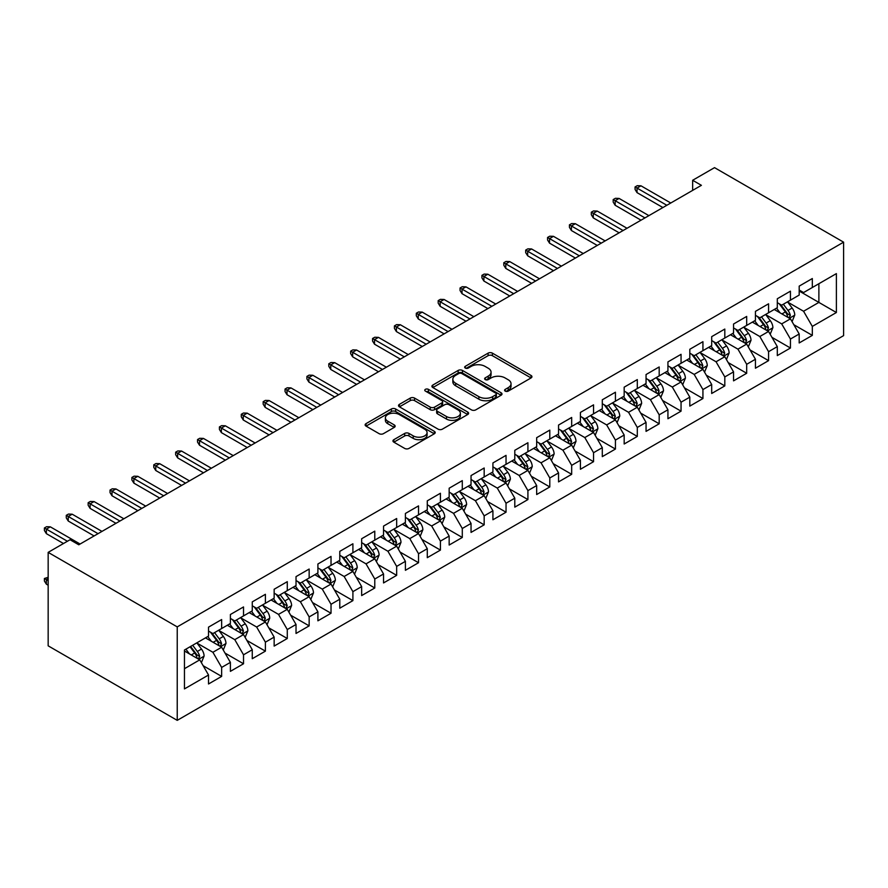 <?xml version="1.0" encoding="UTF-8"?>
<svg xmlns="http://www.w3.org/2000/svg" width="888" height="888" viewBox="0 0 888 888"><rect width="100%" height="100%" fill="white"/><g stroke="black" fill="none" stroke-linecap="round" stroke-linejoin="round"><path stroke-width="1.33" d="M505.228 391.12A2.131 1.232 0 0 0 508.236 391.12L531.046 377.944A3.041 1.754 0 0 0 531.945 376.701A3.041 1.754 0 0 0 531.046 375.458L492.396 353.147A3.041 1.754 0 0 0 488.1 353.147L465.29 366.322A2.131 1.232 0 0 0 464.668 367.188A2.131 1.232 0 0 0 465.29 368.054A2.131 1.232 0 0 0 468.298 368.054L471.251 366.356A9.713 5.606 0 0 1 484.992 366.356L488.211 368.209A9.713 5.606 0 0 1 491.053 372.172A9.713 5.606 0 0 1 488.211 376.146L485.259 377.844A2.131 1.232 0 0 0 484.637 378.721A2.131 1.232 0 0 0 485.259 379.587A2.131 1.232 0 0 0 488.267 379.587L491.219 377.877A9.713 5.606 0 0 1 504.961 377.877L508.18 379.742A9.713 5.606 0 0 1 511.033 383.705A9.713 5.606 0 0 1 508.18 387.679L505.228 389.377A2.131 1.232 0 0 0 504.606 390.243A2.131 1.232 0 0 0 505.228 391.12L505.228 389.377M393.839 439.682A3.041 1.754 0 0 0 392.951 440.925A3.041 1.754 0 0 0 393.839 442.157L404.684 448.418A3.041 1.754 0 0 0 408.98 448.418L434.31 433.788A3.041 1.754 0 0 0 435.198 432.556A3.041 1.754 0 0 0 434.31 431.313L395.66 409.002A3.041 1.754 0 0 0 391.364 409.002L366.023 423.632A3.041 1.754 0 0 0 365.135 424.864A3.041 1.754 0 0 0 366.023 426.107L379.121 433.666A3.041 1.754 0 0 0 383.416 433.666L394.261 427.406A3.041 1.754 0 0 0 395.149 426.173A3.041 1.754 0 0 0 394.261 424.93L387.767 421.178A8.125 4.695 0 0 1 385.392 417.86A8.125 4.695 0 0 1 390.409 413.531A8.125 4.695 0 0 1 399.256 414.541L424.708 429.237A8.125 4.695 0 0 1 427.084 432.556A8.125 4.695 0 0 1 422.066 436.885A8.125 4.695 0 0 1 413.22 435.875L408.98 433.422A3.041 1.754 0 0 0 404.684 433.422L393.839 439.682L393.839 442.157M48.163 552.369L177.234 626.884L177.234 720.357L48.163 645.831L48.163 552.369L70.041 539.738L78.788 544.788L701.398 185.326L692.651 180.275L692.651 190.376M692.651 180.275L714.529 167.643L843.6 242.169L177.234 626.884M471.461 409.868A3.041 1.754 0 0 0 475.757 409.868L501.098 395.238A3.041 1.754 0 0 0 501.986 393.995A3.041 1.754 0 0 0 501.098 392.762L462.448 370.44A3.041 1.754 0 0 0 458.153 370.44L432.811 385.07A3.041 1.754 0 0 0 431.923 386.313A3.041 1.754 0 0 0 432.811 387.545L471.461 409.868M426.251 391.575A2.131 1.232 0 0 1 428.405 391.874L428.405 389.344L467.699 412.032A3.041 1.754 0 0 1 468.598 413.275A3.041 1.754 0 0 1 467.699 414.518L442.368 429.148A3.041 1.754 0 0 1 438.073 429.148L399.422 406.826L399.422 404.351A3.041 1.754 0 0 0 398.534 405.594A3.041 1.754 0 0 0 399.422 406.826M399.422 404.351L410.267 398.09A3.041 1.754 0 0 1 414.552 398.09L430.236 407.137A3.041 1.754 0 0 0 434.532 407.137L441.725 402.986A3.041 1.754 0 0 0 442.613 401.742A3.041 1.754 0 0 0 441.725 400.51L425.396 391.086A2.131 1.232 0 0 1 424.775 390.221A2.131 1.232 0 0 1 426.096 389.077A2.131 1.232 0 0 1 428.405 389.344M177.234 720.357L843.6 335.631L843.6 242.169M799.189 291.042L818.88 302.408L818.88 283.716L836.385 273.615L812.32 287.512L812.32 278.543L799.189 286.125L799.189 295.082L790.442 300.144L790.442 291.175L777.311 298.745L777.311 307.714L768.564 312.765L768.564 303.807L755.433 311.377L755.433 320.346L746.686 325.397L746.686 316.428L733.555 324.009L733.555 332.978L724.808 338.028L724.808 329.06L711.688 336.641L711.688 345.61L702.93 350.66L702.93 341.691L689.81 349.273L689.81 358.241L681.052 363.292L681.052 354.323L667.931 361.904L667.931 370.873L659.185 375.924L659.185 366.955L646.053 374.536L646.053 383.505L637.307 388.556L637.307 379.587L624.175 387.168L624.175 396.126L615.428 401.187L615.428 392.219L602.297 399.789L602.297 408.758L593.55 413.808L593.55 404.85L580.419 412.421L580.419 421.389L571.672 426.44L571.672 417.471L558.552 425.052L558.552 434.021L549.794 439.072L549.794 430.103L536.674 437.684L536.674 446.653L527.916 451.703L527.916 442.735L514.796 450.316L514.796 459.285L506.038 464.335L506.038 455.366L492.918 462.948L492.918 471.917L484.171 476.967L484.171 467.998L471.04 475.58L471.04 484.548L462.293 489.599L462.293 480.63L449.161 488.211L449.161 497.169L440.415 502.231L440.415 493.262L427.283 500.832L427.283 509.801L418.537 514.851L418.537 505.894L405.405 513.464L405.405 522.433L396.659 527.483L396.659 518.514L383.538 526.096L383.538 535.064L374.78 540.115L374.78 531.146L361.66 538.727L361.66 547.696L352.902 552.747L352.902 543.778L339.782 551.359L339.782 560.328L331.024 565.379L331.024 556.41L317.904 563.991L317.904 572.96L309.157 578.01L309.157 569.042L296.026 576.623L296.026 585.592L287.279 590.642L287.279 581.673L274.148 589.255L274.148 598.212L265.401 603.274L265.401 594.305L252.27 601.875L252.27 610.844L243.523 615.895L243.523 606.937L230.392 614.507L230.392 623.476L221.645 628.526L221.645 619.558L208.525 627.139L208.525 636.108L184.46 650.005L184.46 688.899L208.525 675.013L199.767 659.851L184.46 651.015M836.385 273.615L836.385 312.521L812.32 326.407L803.562 311.255L787.7 302.098M793.828 324.708L812.32 335.375L812.32 326.407M812.32 335.375L799.189 342.957L799.189 333.988L790.442 339.038L781.684 323.887L765.833 314.729M771.95 337.34L790.442 348.007L790.442 339.038M790.442 348.007L777.311 355.589L777.311 346.62L768.564 351.67L759.817 336.519L743.955 327.361M750.083 349.972L768.564 360.639L768.564 351.67M768.564 360.639L755.433 368.22L755.433 359.252L746.686 364.302L737.939 349.151L722.077 339.993M728.204 362.593L746.686 373.271L746.686 364.302M746.686 373.271L733.555 380.852L733.555 371.883L724.808 376.934L716.061 361.771L700.199 352.614M706.326 375.224L724.808 385.903L724.808 376.934M724.808 385.903L711.688 393.484L711.688 384.515L702.93 389.566L694.183 374.403L678.321 365.246M684.448 387.856L702.93 398.534L702.93 389.566M702.93 398.534L689.81 406.105L689.81 397.147L681.052 402.197L672.305 387.035L656.443 377.877M662.57 400.488L681.052 411.166L681.052 402.197M681.052 411.166L667.931 418.736L667.931 409.768L659.185 414.829L650.427 399.667L634.565 390.509M640.692 413.12L659.185 423.787L659.185 414.829M659.185 423.787L646.053 431.368L646.053 422.399L637.307 427.45L628.549 412.298L612.687 403.141M618.814 425.752L637.307 436.419L637.307 427.45M637.307 436.419L624.175 444L624.175 435.031L615.428 440.082L606.67 424.93L590.82 415.773M596.936 438.383L615.428 449.051L615.428 440.082M615.428 449.051L602.297 456.632L602.297 447.663L593.55 452.714L584.804 437.562L568.942 428.405M575.069 451.015L593.55 461.682L593.55 452.714M593.55 461.682L580.419 469.264L580.419 460.295L571.672 465.345L562.925 450.194L547.064 441.036M553.191 463.636L571.672 474.314L571.672 465.345M571.672 474.314L558.552 481.895L558.552 472.927L549.794 477.977L541.047 462.815L525.185 453.657M531.313 476.268L549.794 486.946L549.794 477.977M549.794 486.946L536.674 494.527L536.674 485.558L527.916 490.609L519.169 475.446L503.307 466.289M509.435 488.9L527.916 499.578L527.916 490.609M527.916 499.578L514.796 507.148L514.796 498.19L506.038 503.241L497.291 488.078L481.429 478.921M487.556 501.531L506.038 512.21L506.038 503.241M506.038 512.21L492.918 519.78L492.918 510.811L484.171 515.873L475.413 500.71L459.551 491.552M465.678 514.163L484.171 524.83L484.171 515.873M484.171 524.83L471.04 532.412L471.04 523.443L462.293 528.493L453.535 513.342L437.673 504.184M443.8 526.795L462.293 537.462L462.293 528.493M462.293 537.462L449.161 545.043L449.161 536.075L440.415 541.125L431.657 525.974L415.806 516.816M421.922 539.427L440.415 550.094L440.415 541.125M440.415 550.094L427.283 557.675L427.283 548.706L418.537 553.757L409.79 538.605L393.928 529.448M400.055 552.059L418.537 562.726L418.537 553.757M418.537 562.726L405.405 570.307L405.405 561.338L396.659 566.389L387.912 551.237L372.05 542.08M378.177 564.679L396.659 575.357L396.659 566.389M396.659 575.357L383.538 582.939L383.538 573.97L374.78 579.02L366.034 563.858L350.172 554.7M356.299 577.311L374.78 587.989L374.78 579.02M374.78 587.989L361.66 595.571L361.66 586.602L352.902 591.652L344.156 576.49L328.294 567.332M334.421 589.943L352.902 600.621L352.902 591.652M352.902 600.621L339.782 608.191L339.782 599.222L331.024 604.284L322.277 589.121L306.416 579.964M312.543 602.575L331.024 613.253L331.024 604.284M331.024 613.253L317.904 620.823L317.904 611.854L309.157 616.916L300.399 601.753L284.537 592.596M290.665 615.206L309.157 625.874L309.157 616.916M309.157 625.874L296.026 633.455L296.026 624.486L287.279 629.537L278.521 614.385L262.659 605.228M268.787 627.838L287.279 638.505L287.279 629.537M287.279 638.505L274.148 646.087L274.148 637.118L265.401 642.168L256.643 627.017L240.792 617.859M246.908 640.47L265.401 651.137L265.401 642.168M265.401 651.137L252.27 658.718L252.27 649.75L243.523 654.8L234.776 639.649L218.914 630.491M225.041 653.102L243.523 663.769L243.523 654.8M243.523 663.769L230.392 671.35L230.392 662.381L221.645 667.432L212.898 652.28L197.036 643.123M203.163 665.723L221.645 676.401L221.645 667.432M221.645 676.401L208.525 683.982L208.525 675.013M208.525 631.057L212.898 633.577L221.645 628.526M184.46 668.697L199.767 659.851M230.392 618.425L234.776 620.956L243.523 615.895M212.898 652.28L221.645 647.219L205.461 637.873M230.392 662.381L221.645 647.219M252.27 605.794L256.643 608.324L265.401 603.274M234.776 639.649L243.523 634.598L227.328 625.241M252.27 649.75L243.523 634.598M274.148 593.162L278.521 595.693L287.279 590.642M256.643 627.017L265.401 621.966L249.206 612.62M274.148 637.118L265.401 621.966M296.026 580.53L300.399 583.061L309.157 578.01M278.521 614.385L287.279 609.335L271.084 599.988M296.026 624.486L287.279 609.335M317.904 567.909L322.277 570.429L331.024 565.379M300.399 601.753L309.157 596.703L292.962 587.356M317.904 611.854L309.157 596.703M339.782 555.278L344.156 557.797L352.902 552.747M322.277 589.121L331.024 584.071L314.84 574.725M339.782 599.222L331.024 584.071M361.66 542.646L366.034 545.165L374.78 540.115M344.156 576.49L352.902 571.439L336.719 562.093M361.66 586.602L352.902 571.439M383.538 530.014L387.912 532.534L396.659 527.483M366.034 563.858L374.78 558.807L358.597 549.461M383.538 573.97L374.78 558.807M405.405 517.382L409.79 519.913L418.537 514.851M387.912 551.237L396.659 546.176L380.475 536.829M405.405 561.338L396.659 546.176M427.283 504.75L431.657 507.281L440.415 502.231M409.79 538.605L418.537 533.555L402.342 524.197M427.283 548.706L418.537 533.555M449.161 492.119L453.535 494.649L462.293 489.599M431.657 525.974L440.415 520.923L424.22 511.577M449.161 536.075L440.415 520.923M471.04 479.487L475.413 482.018L484.171 476.967M453.535 513.342L462.293 508.291L446.098 498.945M471.04 523.443L462.293 508.291M492.918 466.866L497.291 469.386L506.038 464.335M475.413 500.71L484.171 495.659L467.976 486.313M492.918 510.811L484.171 495.659M514.796 454.234L519.169 456.754L527.916 451.703M497.291 488.078L506.038 483.028L489.854 473.681M514.796 498.19L506.038 483.028M536.674 441.602L541.047 444.122L549.794 439.072M519.169 475.446L527.916 470.396L511.732 461.05M536.674 485.558L527.916 470.396M558.552 428.971L562.925 431.49L571.672 426.44M541.047 462.815L549.794 457.764L533.61 448.418M558.552 472.927L549.794 457.764M580.419 416.339L584.804 418.87L593.55 413.808M562.925 450.194L571.672 445.132L555.488 435.786M580.419 460.295L571.672 445.132M602.297 403.707L606.67 406.238L615.428 401.187M584.804 437.562L593.55 432.512L577.355 423.165M602.297 447.663L593.55 432.512M624.175 391.075L628.549 393.606L637.307 388.556M606.67 424.93L615.428 419.88L599.234 410.534M624.175 435.031L615.428 419.88M646.053 378.443L650.427 380.974L659.185 375.924M628.549 412.298L637.307 407.248L621.112 397.902M646.053 422.399L637.307 407.248M667.931 365.823L672.305 368.342L681.052 363.292M650.427 399.667L659.185 394.616L642.99 385.27M667.931 409.768L659.185 394.616M689.81 353.191L694.183 355.711L702.93 350.66M672.305 387.035L681.052 381.984L664.868 372.638M689.81 397.147L681.052 381.984M711.688 340.559L716.061 343.079L724.808 338.028M694.183 374.403L702.93 369.353L686.746 360.006M711.688 384.515L702.93 369.353M733.555 327.927L737.939 330.447L746.686 325.397M716.061 361.771L724.808 356.721L708.624 347.375M733.555 371.883L724.808 356.721M755.433 315.296L759.817 317.826L768.564 312.765M737.939 349.151L746.686 344.089L730.502 334.743M755.433 359.252L746.686 344.089M777.311 302.664L781.684 305.195L790.442 300.144M759.817 336.519L768.564 331.468L752.369 322.122M777.311 346.62L768.564 331.468M799.189 290.032L803.562 292.563L812.32 287.512M781.684 323.887L790.442 318.836L774.247 309.49M799.189 333.988L790.442 318.836M803.562 311.255L818.88 302.408L836.385 312.521M506.082 391.419L508.18 390.198A9.713 5.606 0 0 0 511.033 386.236L511.033 383.705M491.053 372.172L491.053 374.703A9.713 5.606 0 0 1 488.211 378.665L486.113 379.886M531.046 375.458L531.046 377.944L492.396 355.677A3.041 1.754 0 0 0 488.1 355.677L466.133 368.354M501.054 395.26L462.448 372.971A3.041 1.754 0 0 0 458.153 372.971L432.845 387.579M495.726 394.86A2.131 1.232 0 0 0 496.348 393.995A2.131 1.232 0 0 0 495.726 393.129L461.793 373.537A2.131 1.232 0 0 0 458.796 373.537L455.677 375.335A9.713 5.606 0 0 0 452.836 379.309A9.713 5.606 0 0 0 455.677 383.272L478.865 396.659A9.713 5.606 0 0 0 492.618 396.659L495.726 394.86L495.726 397.391A2.131 1.232 0 0 0 496.348 396.525L496.348 393.995M452.836 379.309L452.836 381.829A9.713 5.606 0 0 0 455.677 385.803L455.677 383.272M495.726 397.391L492.618 399.189A9.713 5.606 0 0 1 478.865 399.189L455.677 385.803M399.456 406.848L410.267 400.61L410.267 398.09M442.613 401.742L442.613 404.273A3.041 1.754 0 0 1 441.725 405.516L434.532 409.668A3.041 1.754 0 0 1 430.236 409.668L414.552 400.61A3.041 1.754 0 0 0 410.267 400.61M428.405 391.874L467.665 414.541M446.498 416.528A8.125 4.695 0 0 0 455.355 417.549A8.125 4.695 0 0 0 460.361 413.209A8.125 4.695 0 0 0 457.986 409.901L449.017 404.717A3.041 1.754 0 0 0 444.733 404.717L437.529 408.88A3.041 1.754 0 0 0 436.641 410.112A3.041 1.754 0 0 0 437.529 411.355L446.498 416.528L446.498 419.058A8.125 4.695 0 0 0 455.355 420.068A8.125 4.695 0 0 0 460.361 415.739L460.361 413.209M436.641 410.112L436.641 412.643A3.041 1.754 0 0 0 437.529 413.875L437.529 411.355M446.498 419.058L437.529 413.875M427.084 432.556L427.084 435.076A8.125 4.695 0 0 1 422.066 439.416A8.125 4.695 0 0 1 413.22 438.395L408.98 435.953A3.041 1.754 0 0 0 404.684 435.953L393.872 442.18M385.392 417.86L385.392 420.39A8.125 4.695 0 0 0 387.767 423.709L387.767 421.178M394.228 427.428L387.767 423.709M434.276 433.821L395.66 411.521A3.041 1.754 0 0 0 391.364 411.521L366.067 426.129M792.063 321.634L794.771 315.018A8.203 4.729 -120 0 0 792.152 308.036L787.512 301.831M780.097 312.865L776.567 308.147M788.899 317.937L790.342 315.362A8.203 4.729 -120 0 0 788 310.434L783.349 304.229M780.696 304.617L786.435 312.276A4.174 2.409 60 0 1 787.201 313.553L790.342 315.362M779.253 303.785L785.369 311.954A8.203 4.729 60 0 1 787.723 316.883L787.889 317.36M666.833 205.283L637.04 188.078L637.04 192.629L635.075 189.477L635.075 186.946L637.04 188.078L640.981 185.814L670.773 203.008M637.04 192.629L662.903 207.559M635.075 186.946L637.262 185.681L640.981 185.814M770.185 334.265L772.893 327.65A8.203 4.729 -120 0 0 770.273 320.668L765.634 314.463M758.219 325.496L754.689 320.779M767.021 330.569L768.464 327.994A8.203 4.729 -120 0 0 766.122 323.066L761.471 316.861M758.818 317.249L764.557 324.908A4.174 2.409 60 0 1 765.323 326.185L768.464 327.994M757.375 316.417L763.491 324.586A8.203 4.729 60 0 1 765.845 329.515L766.011 329.992M748.307 346.897L751.015 340.282A8.203 4.729 -120 0 0 748.395 333.3L743.755 327.095M736.352 338.128L732.811 333.411M745.143 343.201L746.586 340.626A8.203 4.729 -120 0 0 744.244 335.697L739.593 329.492M736.94 329.881L742.679 337.54A4.174 2.409 60 0 1 743.445 338.816L746.586 340.626M735.497 329.048L741.613 337.218A8.203 4.729 60 0 1 743.966 342.146L744.133 342.624M644.954 217.915L615.162 200.71L615.162 205.261L613.197 202.098L613.197 199.578L615.162 200.71L619.103 198.435L648.895 215.64M615.162 205.261L641.025 220.191M613.197 199.578L615.384 198.313L619.103 198.435M623.087 230.547L593.284 213.342L593.284 217.893L591.319 214.73L591.319 212.21L593.284 213.342L597.224 211.067L627.017 228.272M593.284 217.893L619.147 232.823M591.319 212.21L593.506 210.944L597.224 211.067M726.428 359.529L729.137 352.913A8.203 4.729 -120 0 0 726.528 345.932L721.877 339.727M714.474 350.76L710.933 346.043M723.265 355.833L724.719 353.258A8.203 4.729 -120 0 0 722.366 348.329L717.715 342.124M715.062 342.513L720.812 350.172A4.174 2.409 60 0 1 721.567 351.437L724.719 353.258M713.63 341.68L719.746 349.839A8.203 4.729 60 0 1 722.088 354.778L722.255 355.244M704.55 372.161L707.259 365.534A8.203 4.729 -120 0 0 704.65 358.563L699.999 352.358M692.596 363.381L689.066 358.674M701.387 368.465L702.841 365.889A8.203 4.729 -120 0 0 700.488 360.961L695.848 354.756M693.195 355.144L698.934 362.804A4.174 2.409 60 0 1 699.689 364.069L702.841 365.889M691.752 354.312L697.868 362.471A8.203 4.729 60 0 1 700.21 367.41L700.377 367.876M601.209 243.179L571.406 225.974L571.406 230.525L569.441 227.361L569.441 224.842L571.406 225.974L575.346 223.698L605.139 240.903M571.406 230.525L597.269 245.454M569.441 224.842L571.628 223.576L575.346 223.698M579.331 255.811L549.539 238.606L549.539 243.146L547.563 239.993L547.563 237.462L549.539 238.606L553.468 236.33L583.272 253.535M549.539 243.146L575.391 258.075M547.563 237.462L549.75 236.208L553.468 236.33M682.672 384.793L685.392 378.166A8.203 4.729 -120 0 0 682.772 371.184L678.121 364.99M670.718 376.013L667.188 371.295M679.509 381.096L680.963 378.521A8.203 4.729 -120 0 0 678.61 373.593L673.97 367.388M671.317 367.776L677.056 375.435A4.174 2.409 60 0 1 677.81 376.701L680.963 378.521M669.874 366.944L675.99 375.102A8.203 4.729 60 0 1 678.332 380.031L678.499 380.508M557.453 268.442L527.661 251.237L527.661 255.777L525.685 252.625L525.685 250.094L527.661 251.237L531.59 248.962L561.394 266.167M527.661 255.777L553.513 270.707M525.685 250.094L527.872 248.84L531.59 248.962M660.794 397.424L663.514 390.798A8.203 4.729 -120 0 0 660.894 383.816L656.243 377.611M648.839 388.644L645.31 383.927M657.631 393.728L659.085 391.153A8.203 4.729 -120 0 0 656.743 386.213L652.092 380.02M649.439 380.397L655.178 388.067A4.174 2.409 60 0 1 655.932 389.333L659.085 391.153M647.996 379.565L654.112 387.734A8.203 4.729 60 0 1 656.454 392.663L656.62 393.14M535.575 281.063L505.783 263.869L505.783 268.409L503.807 265.257L503.807 262.726L505.783 263.869L509.723 261.594L539.516 278.799M505.783 268.409L531.635 283.339M503.807 262.726L505.994 261.461L509.723 261.594M638.927 410.045L641.635 403.43A8.203 4.729 -120 0 0 639.016 396.448L634.365 390.243M626.961 401.276L623.432 396.559M635.753 406.349L637.207 403.785A8.203 4.729 -120 0 0 634.865 398.845L630.214 392.64M627.561 393.029L633.299 400.699A4.174 2.409 60 0 1 634.054 401.964L637.207 403.785M626.118 392.196L632.234 400.366A8.203 4.729 60 0 1 634.587 405.294L634.742 405.772M617.049 422.677L619.757 416.061A8.203 4.729 -120 0 0 617.138 409.079L612.498 402.875M605.083 413.908L601.553 409.19M613.885 418.981L615.329 416.405A8.203 4.729 -120 0 0 612.986 411.477L608.336 405.272M605.683 405.661L611.421 413.32A4.174 2.409 60 0 1 612.187 414.596L615.329 416.405M604.24 404.828L610.356 412.998A8.203 4.729 60 0 1 612.709 417.926L612.875 418.403M595.171 435.309L597.879 428.693A8.203 4.729 -120 0 0 595.26 421.711L590.62 415.506M583.205 426.54L579.675 421.822M592.007 431.612L593.45 429.037A8.203 4.729 -120 0 0 591.108 424.109L586.457 417.904M583.805 418.292L589.543 425.951A4.174 2.409 60 0 1 590.309 427.228L593.45 429.037M582.361 417.46L588.478 425.63A8.203 4.729 60 0 1 590.831 430.558L590.997 431.035M573.293 447.941L576.001 441.325A8.203 4.729 -120 0 0 573.382 434.343L568.742 428.138M561.338 439.172L557.797 434.454M570.129 444.244L571.572 441.669A8.203 4.729 -120 0 0 569.23 436.741L564.579 430.536M561.926 430.924L567.665 438.583A4.174 2.409 60 0 1 568.431 439.86L571.572 441.669M560.483 430.092L566.6 438.261A8.203 4.729 60 0 1 568.953 443.19L569.119 443.667M551.415 460.572L554.123 453.957A8.203 4.729 -120 0 0 551.515 446.975L546.864 440.77M539.46 451.803L535.919 447.086M548.251 456.876L549.705 454.301A8.203 4.729 -120 0 0 547.352 449.372L542.701 443.168M540.048 443.556L545.798 451.215A4.174 2.409 60 0 1 546.553 452.48L549.705 454.301M538.616 442.724L544.733 450.882A8.203 4.729 60 0 1 547.075 455.822L547.241 456.288M529.537 473.204L532.245 466.577A8.203 4.729 -120 0 0 529.637 459.607L524.986 453.402M517.582 464.424L514.052 459.718M526.373 469.508L527.827 466.933A8.203 4.729 -120 0 0 525.474 462.004L520.834 455.799M518.181 456.188L523.92 463.847A4.174 2.409 60 0 1 524.675 465.112L527.827 466.933M516.738 455.355L522.854 463.514A8.203 4.729 60 0 1 525.197 468.453L525.363 468.92M507.659 485.836L510.378 479.209A8.203 4.729 -120 0 0 507.758 472.227L503.108 466.034M495.704 477.056L492.174 472.338M504.495 482.14L505.949 479.564A8.203 4.729 -120 0 0 503.596 474.636L498.956 468.431M496.303 468.82L502.042 476.479A4.174 2.409 60 0 1 502.797 477.744L505.949 479.564M494.86 467.987L500.976 476.146A8.203 4.729 60 0 1 503.318 481.074L503.485 481.551M485.78 498.468L488.5 491.841A8.203 4.729 -120 0 0 485.88 484.859L481.229 478.654M473.826 489.688L470.296 484.97M482.617 494.771L484.071 492.196A8.203 4.729 -120 0 0 481.729 487.257L477.078 481.063M474.425 481.44L480.164 489.11A4.174 2.409 60 0 1 480.919 490.376L484.071 492.196M472.982 480.608L479.098 488.777A8.203 4.729 60 0 1 481.44 493.706L481.607 494.183M463.913 511.088L466.622 504.473A8.203 4.729 -120 0 0 464.002 497.491L459.351 491.286M451.948 502.319L448.418 497.602M460.739 507.392L462.193 504.828A8.203 4.729 -120 0 0 459.851 499.889L455.2 493.684M452.547 494.072L458.286 501.742A4.174 2.409 60 0 1 459.041 503.008L462.193 504.828M451.104 493.24L457.22 501.409A8.203 4.729 60 0 1 459.573 506.338L459.729 506.815M442.035 523.72L444.744 517.105A8.203 4.729 -120 0 0 442.124 510.123L437.484 503.918M430.07 514.951L426.54 510.234M438.872 520.024L440.315 517.449A8.203 4.729 -120 0 0 437.973 512.52L433.322 506.315M430.669 506.704L436.408 514.363A4.174 2.409 60 0 1 437.174 515.639L440.315 517.449M429.226 505.871L435.342 514.041A8.203 4.729 60 0 1 437.695 518.969L437.862 519.447M420.157 536.352L422.866 529.736A8.203 4.729 -120 0 0 420.246 522.755L415.606 516.55M408.191 527.583L404.662 522.866M416.994 532.656L418.437 530.081A8.203 4.729 -120 0 0 416.095 525.152L411.444 518.947M408.791 519.336L414.53 526.995A4.174 2.409 60 0 1 415.295 528.271L418.437 530.081M407.348 518.503L413.464 526.673A8.203 4.729 60 0 1 415.817 531.601L415.984 532.079M398.279 548.984L400.988 542.368A8.203 4.729 -120 0 0 398.368 535.386L393.728 529.181M386.324 540.215L382.784 535.497M395.116 545.288L396.559 542.712A8.203 4.729 -120 0 0 394.216 537.784L389.566 531.579M386.913 531.968L392.651 539.627A4.174 2.409 60 0 1 393.417 540.892L396.559 542.712M385.47 531.135L391.597 539.305A8.203 4.729 60 0 1 393.939 544.233L394.106 544.71M376.401 561.616L379.109 555A8.203 4.729 -120 0 0 376.501 548.018L371.85 541.813M364.446 552.847L360.905 548.129M373.238 557.919L374.692 555.344A8.203 4.729 -120 0 0 372.338 550.416L367.688 544.211M365.035 544.599L370.784 552.258A4.174 2.409 60 0 1 371.539 553.524L374.692 555.344M363.603 543.767L369.719 551.925A8.203 4.729 60 0 1 372.061 556.865L372.227 557.331M354.523 574.247L357.231 567.621A8.203 4.729 -120 0 0 354.623 560.65L349.972 554.445M342.568 565.467L339.038 560.761M351.359 570.551L352.814 567.976A8.203 4.729 -120 0 0 350.46 563.048L345.821 556.843M343.168 557.231L348.906 564.89A4.174 2.409 60 0 1 349.661 566.156L352.814 567.976M341.725 556.399L347.841 564.557A8.203 4.729 60 0 1 350.183 569.497L350.349 569.963M513.697 293.695L483.905 276.49L483.905 281.041L481.929 277.889L481.929 275.358L483.905 276.49L487.845 274.226L517.637 291.419M483.905 281.041L509.756 295.97M481.929 275.358L484.127 274.092L487.845 274.226M491.819 306.327L462.026 289.122L462.026 293.673L460.062 290.52L460.062 287.99L462.026 289.122L465.967 286.857L495.759 304.051M462.026 293.673L487.889 308.602M460.062 287.99L462.248 286.724L465.967 286.857M469.941 318.959L440.148 301.754L440.148 306.305L438.184 303.141L438.184 300.621L440.148 301.754L444.089 299.478L473.881 316.683M440.148 306.305L466.011 321.234M438.184 300.621L440.37 299.356L444.089 299.478M448.074 331.59L418.27 314.385L418.27 318.936L416.306 315.773L416.306 313.253L418.27 314.385L422.211 312.11L452.003 329.315M418.27 318.936L444.133 333.866M416.306 313.253L418.492 311.988L422.211 312.11M426.196 344.222L396.392 327.017L396.392 331.568L394.427 328.405L394.427 325.885L396.392 327.017L400.333 324.742L430.125 341.947M396.392 331.568L422.255 346.498M394.427 325.885L396.614 324.62L400.333 324.742M404.318 356.854L374.525 339.649L374.525 344.189L372.549 341.036L372.549 338.506L374.525 339.649L378.454 337.373L408.258 354.578M374.525 344.189L400.377 359.118M372.549 338.506L374.736 337.251L378.454 337.373M382.439 369.475L352.647 352.281L352.647 356.821L350.671 353.668L350.671 351.137L352.647 352.281L356.576 350.005L386.38 367.21M352.647 356.821L378.499 371.75M350.671 351.137L352.858 349.883L356.576 350.005M360.561 382.106L330.769 364.913L330.769 369.452L328.793 366.3L328.793 363.769L330.769 364.913L334.709 362.637L364.502 379.842M330.769 369.452L356.621 384.382M328.793 363.769L330.98 362.504L334.709 362.637M338.683 394.738L308.891 377.533L308.891 382.084L306.915 378.932L306.915 376.401L308.891 377.533L312.831 375.269L342.624 392.463M308.891 382.084L334.743 397.014M306.915 376.401L309.113 375.136L312.831 375.269M316.805 407.37L287.013 390.165L287.013 394.716L285.048 391.564L285.048 389.033L287.013 390.165L290.953 387.901L320.746 405.095M287.013 394.716L312.876 409.646M285.048 389.033L287.235 387.767L290.953 387.901M294.927 420.002L265.135 402.797L265.135 407.348L263.17 404.184L263.17 401.665L265.135 402.797L269.075 400.521L298.868 417.726M265.135 407.348L290.998 422.277M263.17 401.665L265.357 400.399L269.075 400.521M273.06 432.634L243.257 415.429L243.257 419.98L241.292 416.816L241.292 414.296L243.257 415.429L247.197 413.153L276.989 430.358M243.257 419.98L269.12 434.909M241.292 414.296L243.479 413.031L247.197 413.153M251.182 445.265L221.378 428.06L221.378 432.611L219.414 429.448L219.414 426.928L221.378 428.06L225.319 425.785L255.111 442.99M221.378 432.611L247.241 447.541M219.414 426.928L221.6 425.663L225.319 425.785M229.304 457.897L199.511 440.692L199.511 445.232L197.536 442.08L197.536 439.549L199.511 440.692L203.441 438.417L233.244 455.622M199.511 445.232L225.363 460.162M197.536 439.549L199.722 438.295L203.441 438.417M332.645 586.879L335.364 580.253A8.203 4.729 -120 0 0 332.745 573.271L328.094 567.077M320.69 578.099L317.16 573.382M329.481 583.183L330.935 580.608A8.203 4.729 -120 0 0 328.582 575.679L323.942 569.474M321.29 569.863L327.028 577.522A4.174 2.409 60 0 1 327.783 578.787L330.935 580.608M319.846 569.03L325.963 577.189A8.203 4.729 60 0 1 328.305 582.117L328.471 582.595M207.426 470.518L177.633 453.324L177.633 457.864L175.658 454.712L175.658 452.181L177.633 453.324L181.563 451.049L211.366 468.254M177.633 457.864L203.485 472.793M175.658 452.181L177.844 450.926L181.563 451.049M310.767 599.511L313.486 592.884A8.203 4.729 -120 0 0 310.867 585.902L306.216 579.698M298.812 590.731L295.282 586.013M307.603 595.815L309.057 593.24A8.203 4.729 -120 0 0 306.715 588.3L302.064 582.106M299.411 582.484L305.15 590.154A4.174 2.409 60 0 1 305.905 591.419L309.057 593.24M297.968 581.651L304.084 589.821A8.203 4.729 60 0 1 306.427 594.749L306.593 595.226M185.548 483.15L155.755 465.956L155.755 470.496L153.779 467.343L153.779 464.813L155.755 465.956L159.696 463.68L189.488 480.885M155.755 470.496L181.607 485.425M153.779 464.813L155.966 463.547L159.696 463.68M288.9 612.132L291.608 605.516A8.203 4.729 -120 0 0 288.989 598.534L284.338 592.329M276.934 603.363L273.404 598.645M285.725 608.435L287.179 605.871A8.203 4.729 -120 0 0 284.837 600.932L280.186 594.727M277.533 595.115L283.272 602.785A4.174 2.409 60 0 1 284.027 604.051L287.179 605.871M276.09 594.283L282.206 602.453A8.203 4.729 60 0 1 284.56 607.381L284.715 607.858M163.669 495.781L133.877 478.577L133.877 483.128L131.901 479.975L131.901 477.444L133.877 478.577L137.818 476.312L167.61 493.506M133.877 483.128L159.729 498.057M131.901 477.444L134.099 476.179L137.818 476.312M267.022 624.764L269.73 618.148A8.203 4.729 -120 0 0 267.11 611.166L262.471 604.961M255.056 615.995L251.526 611.277M263.858 621.067L265.301 618.492A8.203 4.729 -120 0 0 262.959 613.564L258.308 607.359M255.655 607.747L261.394 615.406A4.174 2.409 60 0 1 262.16 616.683L265.301 618.492M254.212 606.915L260.328 615.084A8.203 4.729 60 0 1 262.682 620.013L262.848 620.49M141.791 508.413L111.999 491.208L111.999 495.759L110.034 492.607L110.034 490.076L111.999 491.208L115.94 488.944L145.732 506.138M111.999 495.759L137.862 510.689M110.034 490.076L112.221 488.811L115.94 488.944M245.144 637.395L247.852 630.78A8.203 4.729 -120 0 0 245.232 623.798L240.593 617.593M233.178 628.626L229.648 623.909M241.98 633.699L243.423 631.124A8.203 4.729 -120 0 0 241.081 626.195L236.43 619.99M233.777 620.379L239.516 628.038A4.174 2.409 60 0 1 240.282 629.315L243.423 631.124M232.334 619.547L238.45 627.716A8.203 4.729 60 0 1 240.803 632.645L240.97 633.122M119.913 521.045L90.121 503.84L90.121 508.391L88.156 505.228L88.156 502.708L90.121 503.84L94.061 501.565L123.854 518.77M90.121 508.391L115.984 523.321M88.156 502.708L90.343 501.443L94.061 501.565M223.265 650.027L225.974 643.412A8.203 4.729 -120 0 0 223.354 636.43L218.714 630.225M211.311 641.258L207.77 636.541M220.102 646.331L221.545 643.756A8.203 4.729 -120 0 0 219.203 638.827L214.552 632.622M211.899 633.011L217.638 640.67A4.174 2.409 60 0 1 218.404 641.935L221.545 643.756M210.456 632.178L216.583 640.348A8.203 4.729 60 0 1 218.925 645.276L219.092 645.754M98.046 533.677L68.243 516.472L68.243 521.023L66.278 517.859L66.278 515.34L68.243 516.472L72.183 514.196L101.976 531.401M68.243 521.023L94.106 535.952M66.278 515.34L68.465 514.074L72.183 514.196M201.387 662.659L204.096 656.043A8.203 4.729 -120 0 0 201.487 649.061L196.836 642.856M189.433 653.89L185.892 649.172M198.224 658.963L199.678 656.387A8.203 4.729 -120 0 0 197.325 651.459L192.674 645.254M190.62 646.442L195.771 653.302A4.174 2.409 60 0 1 196.526 654.567L199.678 656.387M190.054 646.764L194.705 652.969A8.203 4.729 60 0 1 197.047 657.908L197.214 658.374M48.163 578.588L46.365 579.631L46.365 584.171L48.163 585.203M46.365 584.171L44.4 581.018L44.4 578.488L48.163 580.663M44.4 578.488L48.163 577.278M67.41 541.258L46.365 529.104L46.365 533.655L44.4 530.491L44.4 527.971L46.365 529.104L50.305 526.828L80.098 544.033M46.365 533.655L63.481 543.523M44.4 527.971L46.587 526.706L50.305 526.828M508.18 390.198L508.18 387.679M485.259 379.587L485.259 377.844M488.211 378.665L488.211 376.146M465.29 368.054L465.29 366.322M488.1 355.677L488.1 353.147M492.396 355.677L492.396 353.147M432.811 387.545L432.811 385.07M458.153 372.971L458.153 370.44M462.448 372.971L462.448 370.44M501.098 395.238L501.098 392.762M478.865 399.189L478.865 396.659M492.618 399.189L492.618 396.659M414.552 400.61L414.552 398.09M430.236 409.668L430.236 407.137M434.532 409.668L434.532 407.137M441.725 405.516L441.725 402.986M467.699 414.518L467.699 412.032M404.684 435.953L404.684 433.422M408.98 435.953L408.98 433.422M413.22 438.395L413.22 435.875M394.261 427.406L394.261 424.93M366.023 426.107L366.023 423.632M391.364 411.521L391.364 409.002M395.66 411.521L395.66 409.002M434.31 433.788L434.31 431.313M789.41 318.237L794.716 315.173M788 310.434L792.152 308.036M781.951 313.93L785.369 311.954M767.532 330.869L772.838 327.805M766.122 323.066L770.273 320.668M760.073 326.562L763.491 324.586M745.654 343.501L750.959 340.437M744.244 335.697L748.395 333.3M738.194 339.194L741.613 337.218M723.787 356.132L729.081 353.069M722.366 348.329L726.528 345.932M716.316 351.826L719.746 349.839M701.909 368.764L707.214 365.701M700.488 360.961L704.65 358.563M694.438 364.446L697.868 362.471M680.03 381.396L685.336 378.332M678.61 373.593L682.772 371.184M672.56 377.078L675.99 375.102M658.152 394.017L663.458 390.964M656.743 386.213L660.894 383.816M650.682 389.71L654.112 387.734M636.274 406.649L641.58 403.585M634.865 398.845L639.016 396.448M628.815 402.342L632.234 400.366M614.396 419.28L619.702 416.217M612.986 411.477L617.138 409.079M606.937 414.974L610.356 412.998M592.518 431.912L597.824 428.849M591.108 424.109L595.26 421.711M585.059 427.605L588.478 425.63M570.64 444.544L575.946 441.48M569.23 436.741L573.382 434.343M563.181 440.237L566.6 438.261M548.773 457.176L554.068 454.112M547.352 449.372L551.515 446.975M541.303 452.869L544.733 450.882M526.895 469.808L532.201 466.744M525.474 462.004L529.637 459.607M519.425 465.49L522.854 463.514M505.017 482.439L510.323 479.376M503.596 474.636L507.758 472.227M497.546 478.121L500.976 476.146M483.139 495.06L488.444 492.008M481.729 487.257L485.88 484.859M475.668 490.753L479.098 488.777M461.261 507.692L466.566 504.628M459.851 499.889L464.002 497.491M453.801 503.385L457.22 501.409M439.382 520.324L444.688 517.26M437.973 512.52L442.124 510.123M431.923 516.017L435.342 514.041M417.504 532.955L422.81 529.892M416.095 525.152L420.246 522.755M410.045 528.649L413.464 526.673M395.626 545.587L400.932 542.524M394.216 537.784L398.368 535.386M388.167 541.28L391.597 539.305M373.759 558.219L379.054 555.155M372.338 550.416L376.501 548.018M366.289 553.912L369.719 551.925M351.881 570.851L357.187 567.787M350.46 563.048L354.623 560.65M344.411 566.533L347.841 564.557M330.003 583.483L335.309 580.419M328.582 575.679L332.745 573.271M322.533 579.165L325.963 577.189M308.125 596.103L313.431 593.051M306.715 588.3L310.867 585.902M300.655 591.797L304.084 589.821M286.247 608.735L291.553 605.672M284.837 600.932L288.989 598.534M278.788 604.428L282.206 602.453M264.369 621.367L269.675 618.303M262.959 613.564L267.11 611.166M256.91 617.06L260.328 615.084M242.491 633.999L247.796 630.935M241.081 626.195L245.232 623.798M235.031 629.692L238.45 627.716M220.613 646.63L225.918 643.567M219.203 638.827L223.354 636.43M213.153 642.324L216.583 640.348M198.746 659.262L204.04 656.199M197.325 651.459L201.487 649.061M191.275 654.956L194.705 652.969"/></g></svg>
